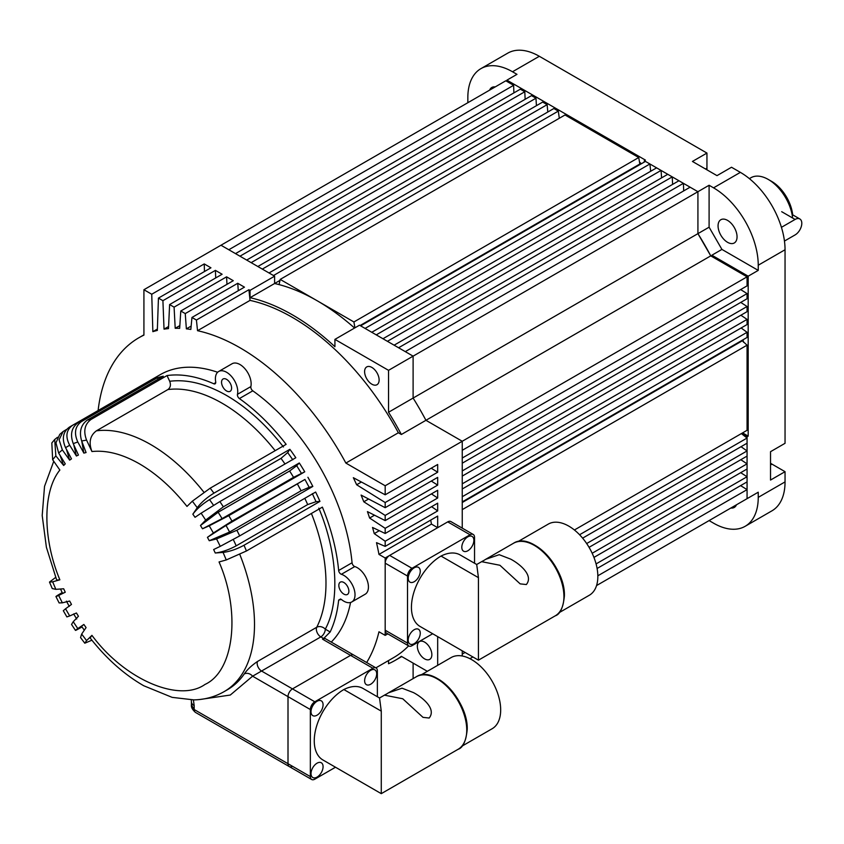 <?xml version="1.0" encoding="UTF-8"?>
<svg xmlns="http://www.w3.org/2000/svg" width="844" height="844" viewBox="0 0 844 844"><rect width="100%" height="100%" fill="white"/><g stroke="black" fill="none" stroke-linecap="round" stroke-linejoin="round"><path stroke-width="1.27" d="M784.456 241.057L795.101 234.917A9.474 5.475 120 0 0 801.8 223.312A9.474 5.475 120 0 0 799.838 218.965A9.474 5.475 120 0 0 795.101 219.44L781.692 211.696M781.428 227.331L795.101 219.44M727.56 220.389A13.43 7.754 60 0 1 736.327 232.216A13.43 7.754 60 0 1 734.269 242.977A13.43 7.754 60 0 1 727.56 242.312A13.43 7.754 60 0 1 718.782 230.475A13.43 7.754 60 0 1 720.85 219.725A13.43 7.754 60 0 1 727.56 220.389M736.453 504.796A13.43 7.754 60 0 1 734.269 507.444A13.43 7.754 60 0 1 730.883 508.014M467.84 102.715L467.84 97.556A63.184 36.482 60 0 1 480.922 68.638A63.184 36.482 60 0 1 512.508 71.761L516.982 74.346L506.927 80.148L645.428 160.107L644.31 160.75L697.925 191.704L709.097 185.258L713.56 187.843A63.184 36.482 60 0 1 758.239 265.227L758.239 270.386L748.185 276.188L748.185 436.116L747.067 436.759L747.067 498.667L758.239 492.21L758.239 497.369A63.184 36.482 60 0 1 745.157 526.297L771.965 510.82A63.184 36.482 -120 0 0 785.047 481.903L785.047 471.68L771.965 464.126A17.376 10.033 60 0 1 770.53 463.198M785.047 471.68L770.53 480.057L770.53 451.688L785.047 443.3L785.047 249.75A63.184 36.482 -120 0 0 740.367 172.366L731.516 167.249L716.999 175.636L692.428 161.447L706.945 153.07L539.316 56.284A63.184 36.482 -120 0 0 507.729 53.161L480.922 68.638M707.029 169.876A17.376 10.033 60 0 1 706.945 168.167L706.945 153.07M699.043 526.392L709.097 520.59L713.56 523.174A63.184 36.482 60 0 0 745.157 526.297M489.625 90.139A13.43 7.754 60 0 1 491.809 87.481A13.43 7.754 60 0 1 495.196 86.921M360.082 325.531L639.847 164.01A205.345 118.561 60 0 1 640.258 164.38A205.345 118.561 60 0 0 639.847 164.01L638.729 157.533L353.91 321.965L280.187 279.406L279.079 284.597A205.345 118.561 -120 0 0 274.606 283.51L274.606 276.188L250.035 290.368L248.917 289.724L250.035 300.39L197.538 330.7A202.191 116.736 60 0 1 239.981 347.76A202.191 116.736 60 0 1 345.871 463.071L398.368 432.761A202.191 116.736 -120 0 0 292.478 317.46A202.191 116.736 -120 0 0 250.035 300.39M644.31 162.048L644.31 160.75M709.097 185.258L709.097 227.194L413.106 398.073L413.106 356.147L697.925 191.704L697.925 233.64L710.754 255.869L747.067 276.832L747.067 285.863L462.248 450.295L462.248 441.264L425.935 420.301A205.345 118.561 -120 0 0 413.106 398.073L413.106 356.147L405.289 351.632L690.107 187.199L697.925 191.704L697.925 233.64A205.345 118.561 60 0 1 710.754 255.869L425.935 420.301L462.248 441.264L385.18 485.764L385.18 494.795L353.341 477.693A202.191 116.736 60 0 1 356.632 484.762L385.18 502.528L385.18 507.687L361.105 495.08A202.191 116.736 60 0 1 363.796 501.79L385.18 515.431L385.18 520.59L367.425 511.622A202.191 116.736 60 0 1 369.609 518.037L385.18 528.323L385.18 533.482L372.521 527.458A202.191 116.736 60 0 1 374.24 533.608L385.18 541.226L385.18 546.384L376.508 542.66A202.191 116.736 60 0 1 378.967 554.402L385.18 557.989L385.18 635.374L378.967 631.787A202.191 116.736 60 0 1 366.655 662.519M462.248 502.496L742.013 340.976A205.345 118.561 60 0 0 741.908 340.427L747.067 345.185L747.067 430.303L574.405 529.99M741.486 433.531L747.067 436.759M709.097 227.194L721.926 249.413L758.239 270.386M585.008 126.516L602.985 135.61L620.962 147.278M639.509 162.09L641.377 163.736M506.927 80.148L506.927 81.435M742.604 432.888L748.185 436.116M747.067 365.705L748.185 387.101L747.067 407.209M748.185 276.188L711.872 255.215L712.853 257.072M743.015 339.784L743.522 342.231M711.872 255.215L721.926 249.413M683.408 183.327L398.59 347.76L394.116 345.185L678.935 180.743L683.408 183.327L683.682 190.902M462.248 463.198L462.248 458.039L747.067 293.596L747.067 298.755L462.248 463.198M462.248 476.09L462.248 470.931L747.067 306.499L747.067 311.658L462.248 476.09M462.248 488.992L462.248 483.834L747.067 319.391L747.067 324.55L462.248 488.992M462.248 501.885L462.248 496.726L747.067 332.293L747.067 337.452L462.248 501.885M747.067 276.832L462.248 441.264L462.248 528.122L462.248 509.628L747.067 345.185M462.248 650.819L462.248 655.999L462.248 654.079L465.076 652.444M413.106 678.608L413.106 663.099L413.106 678.608M98.104 410.543A202.191 116.736 60 0 1 138.891 337.748A202.191 116.736 60 0 1 143.923 335.121L143.923 289.724L505.809 80.792L513.627 85.307L228.808 249.75L220.991 245.235L274.606 276.188M524.799 91.753L239.981 256.196L235.518 253.611L520.337 89.179L524.799 91.753L525.137 99.307M535.972 98.199L251.153 262.642L246.68 260.068L531.498 95.625L535.972 98.199L536.425 105.679M547.134 104.656L262.315 269.088L257.853 266.514L542.671 102.071L547.134 104.656L547.798 112.009M558.306 111.102L273.488 275.534L269.025 272.96L553.843 108.517L558.306 111.102L559.308 118.255M354.923 327.831L353.91 321.965M649.901 163.979L365.083 328.421L360.61 325.837L645.428 161.404L649.901 163.979L650.671 171.269M661.063 170.425L376.245 334.868L371.782 332.283L656.6 167.85L661.063 170.425L661.591 177.862M672.235 176.881L387.417 341.314L382.954 338.739L667.773 174.297L672.235 176.881L672.615 184.393M697.925 527.036L596.56 585.557L747.067 498.667L747.067 489.636L740.621 485.627M740.705 472.682L747.067 476.733L747.067 481.892L597.109 568.476M740.821 459.706L747.067 463.841L747.067 469L593.954 557.399M741.021 446.698L747.067 450.939L747.067 456.098L589.059 547.323M741.37 433.594L747.067 438.047L747.067 443.205L582.624 538.145M741.137 327.968L747.067 332.293M740.895 315.223L747.067 319.391M740.747 302.405L747.067 306.499M740.642 289.566L747.067 293.596M280.187 279.406L565.005 114.974L638.729 157.533M513.627 85.307L513.88 92.903M579.585 534.748L747.067 438.047M586.675 543.547L747.067 450.939M592.182 553.263L747.067 463.841M596.086 563.908L747.067 476.733M597.847 575.787L747.067 489.636M472.893 656.959L469.908 658.679L472.893 656.959M279.976 280.408L250.035 297.689A205.345 118.561 60 0 1 292.478 314.875A205.345 118.561 60 0 1 334.92 346.705L334.92 339.383L388.535 370.337L388.535 412.262A205.345 118.561 60 0 1 401.364 434.491L425.935 420.301A205.345 118.561 -120 0 0 413.106 398.073L388.535 412.262M371.866 384.199A10.265 5.929 -120 0 0 376.994 384.706A10.265 5.929 -120 0 0 378.576 376.477A10.265 5.929 -120 0 0 371.866 367.425A10.265 5.929 -120 0 0 366.729 366.918A10.265 5.929 -120 0 0 365.157 375.147A10.265 5.929 -120 0 0 371.866 384.199M354.564 328.042A205.345 118.561 -120 0 0 317.049 300.686A205.345 118.561 -120 0 0 274.606 283.51M424.595 658.869A10.265 5.929 -120 0 0 429.733 659.375A10.265 5.929 -120 0 0 431.305 651.157A10.265 5.929 -120 0 0 424.595 642.105A10.265 5.929 -120 0 0 419.468 641.598A10.265 5.929 -120 0 0 417.896 649.827A10.265 5.929 -120 0 0 424.595 658.869M143.923 289.724L151.741 294.239L152.859 331.66A202.191 116.736 60 0 1 157.332 330.426L158.44 298.111L162.913 300.686L164.031 329.139A202.191 116.736 60 0 1 168.494 328.611L169.612 304.557L174.086 307.142L175.204 328.284A202.191 116.736 60 0 1 179.667 328.348L180.785 311.003L185.247 313.588L186.366 328.854A202.191 116.736 60 0 1 190.839 329.445L191.957 317.46L196.42 320.034L197.538 330.7M345.871 463.071L385.18 485.764M375.886 667.847L393.568 657.645A202.191 116.736 -120 0 0 408.612 645.871M387.797 633.865L385.18 635.374M437.677 636.629L437.677 665.336M385.18 546.384L437.677 516.074L437.677 527.679L385.18 557.989M385.18 533.482L437.677 503.172L437.677 510.915L385.18 541.226M385.18 520.59L437.677 490.28L437.677 498.013L385.18 528.323M385.18 507.687L437.677 477.377L437.677 485.121L385.18 515.431M385.18 494.795L437.677 464.485L437.677 472.218L385.18 502.528M437.677 527.679L431.463 524.092L378.967 554.402M431.463 524.092A202.191 116.736 -120 0 0 430.693 520.104M374.24 533.608L379.304 530.686M431.601 506.685L437.677 510.915M369.609 518.037L374.514 515.199M431.421 493.888L437.677 498.013M363.796 501.79L368.606 499.004M431.305 481.059L437.677 485.121M356.632 484.762L361.39 482.019M431.231 468.209L437.677 472.218M401.364 434.491L398.368 432.761M196.42 320.034L248.917 289.724M191.957 317.46L244.454 287.15L237.744 283.278L185.247 313.588M180.785 311.003L233.282 280.693L226.582 276.832L174.086 307.142M169.612 304.557L222.109 274.247L215.41 270.375L162.913 300.686M158.44 298.111L210.937 267.801L204.237 263.929L151.741 294.239M191.145 326.101L186.366 328.854M237.744 283.278L238.293 290.705M179.846 325.605L175.204 328.284M226.582 276.832L226.973 284.344M168.6 326.501L164.031 329.139M215.41 270.375L215.705 277.95M157.374 329.054L152.859 331.66M204.237 263.929L204.47 271.536M388.535 660.546L388.535 663.732A205.345 118.561 60 0 0 395.15 660.377L401.765 656.558M427.328 671.307L401.364 656.326A205.345 118.561 60 0 1 395.15 660.377M388.535 370.337L413.106 356.147L359.491 325.193L334.92 339.383M250.035 290.368L250.035 297.689M86.584 440.125C83.176 431.115 84.674 424.216 91.068 419.426L167.028 375.569L169.697 381.277C171.058 384.875 170.456 387.639 167.903 389.559L96.416 430.82C90.023 435.588 88.525 442.499 91.933 451.54C106.587 450.01 122.433 454.114 139.46 463.841C156.478 473.769 172.324 487.959 186.988 506.421L192.337 501.178L197.253 507.708L192.843 514.186L195.048 517.309L201.115 513.184L205.672 520.073L200.471 525.517L202.497 528.787L209.228 525.812L213.374 532.997L207.434 537.343L209.259 540.73L216.57 538.947L220.263 546.342L213.648 549.539L215.252 552.999L223.069 552.419L226.266 559.952L219.05 561.956C240.909 612.048 234.147 671.096 205.008 684.431C178.896 702.989 124.374 679.336 91.933 635.353L86.584 640.596L81.668 634.066L86.077 627.588L83.872 624.465L77.796 628.59L73.238 621.701L78.439 616.257L76.424 612.987L69.693 615.951L65.547 608.777L71.487 604.431L69.662 601.044L62.35 602.827L58.658 595.431L65.262 592.235L63.669 588.774L55.841 589.344L52.655 581.822L59.861 579.817C42.559 538.567 42.559 491.313 59.861 470.055L52.655 459.716L55.841 455.876L63.669 465.487L65.262 463.862L58.658 453.038L62.35 449.905L69.662 460.138L71.487 458.851L65.547 447.647L69.693 445.252L76.424 456.003L78.439 455.064L73.238 443.617L77.796 441.982L83.872 453.122L86.077 452.542L81.668 440.969L86.584 440.125L91.933 451.54M226.582 390.972A7.111 4.104 -120 0 0 230.127 391.321A7.111 4.104 -120 0 0 231.224 385.624A7.111 4.104 -120 0 0 226.582 379.357A7.111 4.104 -120 0 0 223.027 379.009A7.111 4.104 -120 0 0 221.93 384.706A7.111 4.104 -120 0 0 226.582 390.972M237.47 394.317L250.868 386.584A15.793 9.115 -120 0 0 239.981 364.534A15.793 9.115 -120 0 0 232.079 363.743L218.68 371.487A15.793 9.115 60 0 1 226.582 372.267A15.793 9.115 60 0 1 237.47 394.317A3.154 1.825 -120 0 0 239.39 398.568A159.537 92.112 60 0 1 286.137 444.345L210.177 488.191L192.337 501.178M343.856 594.102A7.111 4.104 -120 0 0 347.411 594.45A7.111 4.104 -120 0 0 348.498 588.753A7.111 4.104 -120 0 0 343.856 582.497A7.111 4.104 -120 0 0 340.301 582.138A7.111 4.104 -120 0 0 339.214 587.835A7.111 4.104 -120 0 0 343.856 594.102M226.266 559.952L246.437 550.984L322.387 507.128A159.537 92.112 60 0 1 338.655 570.502A3.154 1.825 -120 0 0 341.377 574.289A15.793 9.115 60 0 1 343.856 575.397A15.793 9.115 60 0 1 354.174 589.323A15.793 9.115 60 0 1 351.758 601.972A15.793 9.115 60 0 1 343.856 601.192A15.793 9.115 60 0 1 341.377 599.44L338.655 600.095A159.537 92.112 60 0 1 330.162 631.977L323.653 638.539L320.815 636.904L252.588 676.192A6.319 4.98 34.6 0 0 244.243 673.976C247.165 669.651 251.607 665.473 257.547 661.443L316.743 627.261A146.898 84.811 -120 0 0 311.415 513.468M351.758 601.972L365.157 594.239A15.793 9.115 -120 0 0 367.583 581.579A15.793 9.115 -120 0 0 357.255 567.664A15.793 9.115 -120 0 0 354.775 566.556L341.377 574.289M81.668 634.066L80.549 637.579L84.79 643.202L86.584 640.596M91.901 640.206L84.79 643.202M91.933 635.353L90.139 637.969C106.344 658.605 124.216 674.535 143.765 685.761L172.134 697.366L193.941 699.898C204.86 699.623 214.903 696.88 224.082 691.658A146.898 84.811 -120 0 0 239.823 554.455M215.252 552.999C221.814 552.198 228.798 549.803 236.193 545.836L307.68 504.564L316.046 501.695L319.95 501.399L244 545.256C236.636 549.212 229.652 551.607 223.069 552.419M220.263 546.342L239.685 535.898L315.635 492.052A159.537 92.112 60 0 1 319.95 501.399M209.259 540.73L229.568 532.047L301.055 490.775L309.168 487.304L312.829 486.418L236.879 530.264L216.57 538.947M213.374 532.997L231.963 521.128L304.948 479.445L226.023 525.464L207.434 537.343M202.497 528.787L222.077 518.627L293.564 477.356L304.747 471.807L228.798 515.652L209.228 525.812M205.672 520.073L223.343 506.833L299.293 462.976L296.698 465.698L289.629 470.994L218.142 512.266L200.471 525.517M197.253 507.708C201.231 502.433 206.791 497.58 213.933 493.16L289.882 449.314A159.537 92.112 60 0 1 295.822 457.733L219.873 501.579L201.115 513.184M289.882 449.314L287.677 452.553L281.01 458.366L209.523 499.637C202.402 504.037 196.842 508.89 192.843 514.186M77.796 441.982C73.85 433.183 75.042 426.399 81.383 421.62L157.332 377.774A159.537 92.112 60 0 1 163.272 376.224L87.322 420.069C80.866 424.848 78.977 431.811 81.668 440.969M157.332 377.774L158.113 379.199M81.794 441.306L83.872 453.122M69.693 445.252C65.241 436.749 66.159 430.134 72.457 425.387L148.407 381.541A159.537 92.112 60 0 1 153.861 379.019L77.912 422.865C71.508 427.634 69.946 434.544 73.238 443.617M73.734 444.693L76.424 456.003M69.292 427.212L70.854 426.273A159.537 92.112 -120 0 0 69.292 427.212C62.941 431.959 61.696 438.774 65.547 447.647M62.35 449.905L59.101 439.808L63.11 431.537L66.644 429.374M66.454 449.367L69.662 460.138M63.11 431.537L59.755 434.386L55.957 442.836L58.658 453.038M55.841 455.876L54.702 439.492L57.487 437.297M60.019 455.264L63.669 465.487M54.702 439.492L51.832 442.952L52.655 459.716M53.752 461.288L44.532 486.355L42.2 515.526L46.399 547.302L56.696 580.06L59.861 579.817M52.655 581.822L49.49 582.075L55.651 577.412M49.49 582.075L52.244 588.553L55.841 589.344M62.192 592.615L61.57 592.973C55.261 596.666 54.29 597.478 58.658 595.431L55.936 596.55L59.122 602.933L62.35 602.827M60.515 589.006L62.54 593.364L65.262 592.235M65.547 608.777L63.311 610.718L66.887 616.911L69.693 615.951M73.238 621.701L71.54 624.444L75.464 630.384L77.796 628.59C73.85 631.344 75.042 630.911 81.383 627.292L82.005 626.934M83.872 624.465L81.541 626.259L84.294 630.194M299.293 462.976A159.537 92.112 60 0 1 304.747 471.807M307.912 477.271A159.537 92.112 60 0 1 312.829 486.418M338.655 570.502L352.064 562.758A159.537 92.112 -120 0 0 252.799 390.825L239.39 398.568M167.028 375.569A159.537 92.112 60 0 1 213.764 383.767L215.726 382.638M218.68 371.487A15.793 9.115 60 0 0 215.684 381.741A3.154 1.825 60 0 1 215.093 383.798A3.154 1.825 60 0 1 213.764 383.767M217.647 372.267A159.537 92.112 -120 0 0 160.212 374.683L70.854 426.273A159.537 92.112 -120 0 1 72.457 425.387M331.27 642.084A159.537 92.112 -120 0 0 350.555 602.489M340.628 598.955L338.655 600.095M292.478 766.278A6.319 3.65 -60 0 1 289.323 766.595A6.319 3.65 -60 0 1 288.004 763.704L288.004 696.638A6.319 3.65 -60 0 1 292.478 688.894L350.555 655.366A6.319 3.65 -60 0 1 353.72 655.049L325.056 638.497L322.535 639.182L323.653 638.539M250.868 386.584A3.154 1.825 -120 0 0 252.799 390.825M352.064 562.758A3.154 1.825 -120 0 0 354.775 566.556M191.409 704.909L194.183 709.53L288.004 763.704A6.319 3.65 120 0 0 289.323 766.595L195.492 712.42C192.432 709.709 191.071 707.209 191.409 704.909L191.409 701.744A9.474 5.475 0 0 0 194.183 705.605L194.183 709.53A6.319 3.65 120 0 0 195.492 712.42M467.84 536.837A8.535 4.927 -60 0 1 472.102 536.415A8.535 4.927 -60 0 1 473.41 543.251A8.535 4.927 -60 0 1 467.84 550.763A8.535 4.927 -60 0 1 463.567 551.185A8.535 4.927 -60 0 1 462.259 544.359A8.535 4.927 -60 0 1 467.84 536.837M414.225 629.698A8.535 4.927 -60 0 1 418.487 629.276A8.535 4.927 -60 0 1 419.795 636.112A8.535 4.927 -60 0 1 414.225 643.624A8.535 4.927 -60 0 1 409.962 644.046A8.535 4.927 -60 0 1 408.654 637.209A8.535 4.927 -60 0 1 414.225 629.698M414.225 567.79A8.535 4.927 -60 0 1 418.487 567.368A8.535 4.927 -60 0 1 419.795 574.205A8.535 4.927 -60 0 1 414.225 581.716A8.535 4.927 -60 0 1 409.962 582.138A8.535 4.927 -60 0 1 408.654 575.302A8.535 4.927 -60 0 1 414.225 567.79M559.066 612.712L589.344 595.231A41.071 23.716 -120 0 0 595.632 562.326A41.071 23.716 -120 0 0 568.803 526.128A41.071 23.716 -120 0 0 548.273 524.103L517.994 541.584M564.341 595.78A41.071 23.716 -120 0 0 535.296 545.477M499.912 565.269L481.808 561.714L485.68 559.319L499.205 554.698L510.599 559.097C517.973 562.885 534.273 574.827 526.339 584.544L520.168 583.869L499.912 565.269M478.442 577.655L441.032 556.059A41.862 24.17 120 0 1 460.17 554.951L476.712 564.499L478.442 577.655L478.442 646.008C478.442 670.843 478.442 657.381 478.442 646.008L478.442 660.166L555.257 615.825A41.862 24.17 -120 0 0 563.929 596.655A41.862 24.17 -120 0 0 534.336 545.393A41.862 24.17 -120 0 0 513.405 543.314L485.68 559.319M441.032 556.059A41.862 24.17 120 0 0 413.687 592.942A41.862 24.17 120 0 0 420.101 626.48L478.442 660.166M474.539 563.243L474.539 537.354A6.319 3.65 120 0 0 473.231 534.463A6.319 3.65 120 0 0 470.066 534.769L411.988 568.307A6.319 3.65 120 0 0 407.525 576.041L407.525 643.107A6.319 3.65 120 0 0 408.834 646.008A6.319 3.65 120 0 0 411.988 645.692L432.677 633.749M407.525 643.107L385.18 630.215A6.319 3.65 120 0 0 386.489 633.106L408.834 646.008M385.18 630.215L385.18 563.148L407.525 576.041M411.988 568.307L389.654 555.405A6.319 3.65 120 0 0 385.18 563.148M389.654 555.405L447.731 521.877L470.066 534.769M473.231 534.463L450.886 521.56A6.319 3.65 120 0 0 447.731 521.877M370.664 670.326A8.535 4.927 -60 0 1 374.926 669.904A8.535 4.927 -60 0 1 376.234 676.74A8.535 4.927 -60 0 1 370.664 684.252A8.535 4.927 -60 0 1 366.401 684.674A8.535 4.927 -60 0 1 365.093 677.837A8.535 4.927 -60 0 1 370.664 670.326M317.049 763.187A8.535 4.927 -60 0 1 321.311 762.765A8.535 4.927 -60 0 1 322.619 769.601A8.535 4.927 -60 0 1 317.049 777.113A8.535 4.927 -60 0 1 312.786 777.535A8.535 4.927 -60 0 1 311.478 770.699A8.535 4.927 -60 0 1 317.049 763.187M317.049 701.28A8.535 4.927 -60 0 1 321.311 700.858A8.535 4.927 -60 0 1 322.619 707.694A8.535 4.927 -60 0 1 317.049 715.206A8.535 4.927 -60 0 1 312.786 715.628A8.535 4.927 -60 0 1 311.478 708.791A8.535 4.927 -60 0 1 317.049 701.28M461.89 746.201L492.168 728.72A41.071 23.716 -120 0 0 498.466 695.815A41.071 23.716 -120 0 0 471.638 659.618A41.071 23.716 -120 0 0 451.097 657.581L420.818 675.073M467.165 729.269A41.071 23.716 -120 0 0 438.131 678.966M402.736 698.758L384.632 695.203L388.504 692.808L402.029 688.187L413.423 692.576C420.797 696.374 437.097 708.316 429.163 718.033L423.002 717.358L402.736 698.758M381.277 711.144L343.856 689.537A41.862 24.17 120 0 1 362.994 688.44L379.536 697.988L381.277 711.144L381.277 779.497C381.277 804.332 381.277 790.87 381.277 779.497L381.277 793.655L458.092 749.303A41.862 24.17 -120 0 0 466.753 730.144A41.862 24.17 -120 0 0 437.16 678.882A41.862 24.17 -120 0 0 416.229 676.804L388.504 692.808M343.856 689.537A41.862 24.17 120 0 0 316.511 726.431A41.862 24.17 120 0 0 322.925 759.969L381.277 793.655M377.363 696.733L377.363 670.843A6.319 3.65 120 0 0 376.055 667.952A6.319 3.65 120 0 0 372.9 668.258L314.812 701.797A6.319 3.65 120 0 0 310.349 709.53L310.349 776.596A6.319 3.65 120 0 0 311.658 779.487A6.319 3.65 120 0 0 314.812 779.181L335.501 767.228M310.349 776.596L288.004 763.704L288.004 696.638L310.349 709.53M257.547 661.443A6.319 3.65 60 0 0 261.619 671.075L292.478 688.894A6.319 3.65 120 0 0 288.004 696.638L252.588 676.192L230.285 695.045L200.112 699.465M314.812 701.797L292.478 688.894L350.555 655.366L372.9 668.258M376.055 667.952L353.72 655.049A6.319 3.65 120 0 0 350.555 655.366L322.535 639.182M792.685 214.84A30.015 17.323 -120 0 0 771.648 181.397A30.015 17.323 -120 0 0 771.638 181.397L768.293 179.455A34.752 20.066 -120 0 0 750.917 177.736L749.377 178.622M792.632 218.016A34.752 20.066 -120 0 0 768.293 179.455L771.648 181.397M512.508 71.761L539.316 56.284M713.56 187.843L740.367 172.366M706.945 168.167L705.51 169M758.239 265.227L785.047 249.75M758.239 497.369L785.047 481.903M771.965 464.126L770.53 464.96M275.165 450.675A146.898 84.811 -120 0 0 222.109 403.221A146.898 84.811 -120 0 0 167.903 389.559M283.457 446.951C265.997 424.585 247.028 407.43 226.582 395.488C206.126 383.809 187.168 379.072 169.697 381.277M203.868 492.179A146.898 84.811 -120 0 0 150.622 444.493A146.898 84.811 -120 0 0 96.416 430.82M246.437 550.984A159.537 92.112 -120 0 0 244 545.256M239.685 535.898A159.537 92.112 -120 0 0 236.879 530.264M231.963 521.128A159.537 92.112 -120 0 0 228.798 515.652M223.343 506.833A159.537 92.112 -120 0 0 219.873 501.579M213.933 493.16A159.537 92.112 -120 0 0 210.177 488.191M91.068 419.426A159.537 92.112 -120 0 0 87.322 420.069M81.383 421.62A159.537 92.112 -120 0 0 77.912 422.865M224.082 691.658L227.426 689.727A146.898 84.811 -120 0 0 244.243 673.976M318.789 508.141C337.431 551.987 340.121 602.173 325.278 629.16A6.319 4.832 26.9 0 0 316.743 627.261A6.319 3.65 -120 0 0 320.815 636.904A6.319 3.65 -60 0 0 325.278 629.16L330.162 631.977M316.046 501.695L312.333 493.645M307.68 504.564A146.898 84.811 -120 0 0 304.8 498.308M233.282 539.506A146.898 84.811 60 0 1 236.193 545.836M309.168 487.304L304.948 479.445M301.055 490.775A146.898 84.811 -120 0 0 297.51 484.192M226.023 525.464A146.898 84.811 60 0 1 229.568 532.047M301.392 473.294L296.698 465.698M293.564 477.356A146.898 84.811 -120 0 0 289.629 470.994M218.142 512.266A146.898 84.811 60 0 1 222.077 518.627M292.794 459.79L287.677 452.553M284.987 463.989A146.898 84.811 -120 0 0 281.01 458.366M209.523 499.637A146.898 84.811 60 0 1 213.543 505.324M193.392 699.908L194.183 705.605M792.083 214.492L799.838 218.965M138.891 337.748L143.923 334.846M69.25 606.382L66.433 601.15M76.741 619L73.607 613.947M191.25 699.908L191.409 701.744M513.405 543.314C531.488 531.119 565.586 567.685 564.393 596.012C563.18 607.691 560.131 614.295 555.257 615.825M476.712 564.499L482.905 560.933M416.229 676.804C434.312 664.608 468.409 701.174 467.217 729.501C466.004 741.18 462.966 747.784 458.092 749.303M379.536 697.988L385.729 694.412M311.658 779.487L289.323 766.595"/></g></svg>
